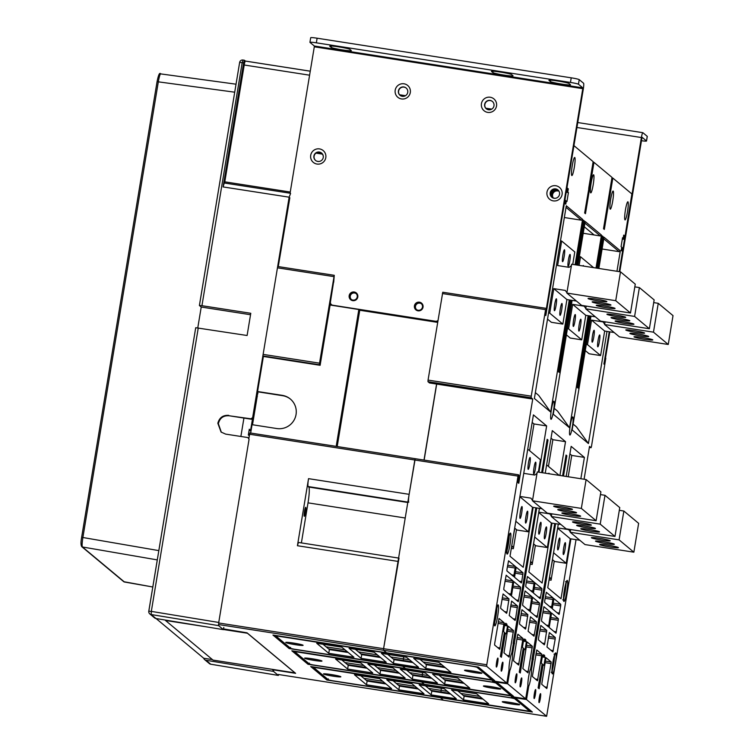 <?xml version="1.0" encoding="UTF-8"?>
<svg xmlns="http://www.w3.org/2000/svg" width="754" height="754" viewBox="0 0 754 754"><rect width="100%" height="100%" fill="white"/><g stroke="black" fill="none" stroke-linecap="round" stroke-linejoin="round"><path stroke-width="1.13" d="M221.337 432.259L218.358 423.71C219.782 418.008 223.42 415.369 229.244 415.784L250.988 418.809L252.656 417.584L289.15 197.18L223.099 186.926L243.636 62.874L242.175 62.648L201.94 305.7L199.395 305.502L201.224 307.038L250.545 314.729M197.784 327.849L201.224 307.038M223.42 629.647L218.594 625.622L218.745 622.455L151.328 611.39L151.186 614.548A2.931 2.903 129.8 0 1 149.81 613.916L154.57 617.894A2.931 2.903 -50.2 0 0 155.946 618.516L223.42 629.647L223.787 627.441M204.626 659.627L209.386 663.595A2.931 2.903 -50.2 0 0 210.762 664.227L278.33 675.424L273.485 671.38L206.002 660.259A2.931 2.903 129.8 0 1 203.712 658.242L156.097 618.544M212.43 659.609L203.712 658.242M218.745 622.455L249.074 439.224L247.877 437.556L225.625 434.106L221.073 432.051L217.84 423.277C219.339 417.669 222.967 415.03 228.726 415.35M249.282 435.793L248.339 435.001L249.301 429.233L250.611 430.327L252.477 419.064M240.875 436.472L243.928 418.065M229.244 415.784L251.516 419.252L253.184 418.027L256.652 397.113L257.896 393.22L257.604 391.345L263.457 356.02M290.592 193.458L289.15 197.18M278.264 266.586L289.838 197.755M251.007 430.996L249.772 430.572M250.517 430.92L249.301 429.233M248.339 435.001L250.036 433.804M278.339 675.424L278.744 674.538M273.721 669.92L273.485 671.38M257.416 396.104L256.897 396.038M248.613 437.895L247.877 437.556M201.94 305.7L250.78 313.287L247.105 335.502L195.72 327.717L148.821 611.164M244.409 60.245L242.977 60.028A2.931 2.931 0 0 0 239.64 62.441L242.175 62.648L242.977 60.028L244.381 60.254M243.636 62.874L244.419 60.245M244.447 60.263L245.408 61.074A4.401 0.547 98.9 0 0 245.389 61.065A4.401 0.547 98.9 0 0 244.221 65.004L224.588 183.043M223.099 186.926L224.268 182.986L290.29 193.241M124.598 582.031L124.438 582.003A1.47 1.451 129.8 0 1 123.769 581.692A1.47 1.451 129.8 0 1 123.76 581.692L81.762 546.669A1.47 1.451 -50.2 0 0 82.431 546.98C81.903 545.962 82.054 542.805 82.883 537.508L81.62 537.404L157.068 81.668L81.639 537.395C80.735 542.069 80.772 545.161 81.762 546.669A1.47 1.451 -50.2 0 1 81.696 546.612M158.821 550.609L82.883 537.508L158.331 81.771C159.245 76.559 160.046 73.949 160.743 73.93M570.674 529.553L570.222 532.258L619.091 539.873L623.86 511.033L619.317 510.317M619.091 539.873L633.86 552.192L584.991 544.577L570.222 532.258M614.256 544.134A9.529 0.707 -170.6 0 0 604.435 541.881A9.529 0.707 -170.6 0 0 595.509 541.118A9.529 0.707 -170.6 0 0 595.575 541.221A9.529 0.707 -170.6 0 0 605.396 543.474A9.529 0.707 -170.6 0 0 614.322 544.228A9.529 0.707 -170.6 0 0 614.256 544.134M610.156 540.712A9.529 0.707 -170.6 0 0 600.335 538.46A9.529 0.707 -170.6 0 0 591.409 537.696A9.529 0.707 -170.6 0 0 591.466 537.8A9.529 0.707 -170.6 0 0 601.287 540.053A9.529 0.707 -170.6 0 0 610.212 540.806A9.529 0.707 -170.6 0 0 610.156 540.712M618.365 547.555A9.529 0.707 -170.6 0 0 608.544 545.302A9.529 0.707 -170.6 0 0 599.619 544.539A9.529 0.707 -170.6 0 0 599.675 544.642A9.529 0.707 -170.6 0 0 609.496 546.895A9.529 0.707 -170.6 0 0 618.421 547.649A9.529 0.707 -170.6 0 0 618.365 547.555M570.278 531.89L568.648 529.61L557.668 527.904M552.418 559.581L554.718 561.494L566.216 563.285L570.278 538.771L579.807 540.25M633.86 552.192L638.638 523.342L623.86 511.033M570.278 538.771L557.621 528.215M566.216 563.285L553.559 552.729M557.79 549.864A6.013 0.754 98.9 0 0 557.847 549.892A6.013 0.754 98.9 0 0 559.477 544.284A6.013 0.754 98.9 0 0 559.751 538.036A6.013 0.754 98.9 0 0 559.694 538.007A6.013 0.754 98.9 0 0 558.064 543.606A6.013 0.754 98.9 0 0 557.79 549.864M563.37 554.52A6.013 0.754 98.9 0 0 563.426 554.539A6.013 0.754 98.9 0 0 565.066 548.94A6.013 0.754 98.9 0 0 565.33 542.691A6.013 0.754 98.9 0 0 565.283 542.663A6.013 0.754 98.9 0 0 563.643 548.262A6.013 0.754 98.9 0 0 563.37 554.52M551.796 513.813L551.344 516.528L600.212 524.143L604.991 495.293L600.438 494.586M600.212 524.143L614.981 536.452L566.122 528.837L551.344 516.528M595.387 528.394A9.529 0.707 -170.6 0 0 585.566 526.141A9.529 0.707 -170.6 0 0 576.64 525.378A9.529 0.707 -170.6 0 0 576.697 525.481A9.529 0.707 -170.6 0 0 586.518 527.734A9.529 0.707 -170.6 0 0 595.443 528.497A9.529 0.707 -170.6 0 0 595.387 528.394M591.277 524.972A9.529 0.707 -170.6 0 0 581.457 522.72A9.529 0.707 -170.6 0 0 572.531 521.957A9.529 0.707 -170.6 0 0 572.597 522.06A9.529 0.707 -170.6 0 0 582.418 524.313A9.529 0.707 -170.6 0 0 591.343 525.076A9.529 0.707 -170.6 0 0 591.277 524.972M599.487 531.815A9.529 0.707 -170.6 0 0 589.666 529.562A9.529 0.707 -170.6 0 0 580.74 528.799A9.529 0.707 -170.6 0 0 580.806 528.903A9.529 0.707 -170.6 0 0 590.618 531.155A9.529 0.707 -170.6 0 0 599.543 531.919A9.529 0.707 -170.6 0 0 599.487 531.815M551.41 516.151L549.77 513.879L538.79 512.164M533.549 543.841L535.849 545.764L547.347 547.555L551.4 523.031L560.929 524.511M559.204 475.359L546.622 464.869M549.166 473.795A6.013 0.754 98.9 0 0 548.997 473.258A6.013 0.754 98.9 0 0 548.94 473.229A6.013 0.754 98.9 0 0 548.554 473.701M614.981 536.452L619.76 507.612L604.991 495.293M551.4 523.031L538.742 512.475M547.347 547.555L534.68 536.999M538.921 534.124A6.013 0.754 98.9 0 0 538.969 534.152A6.013 0.754 98.9 0 0 540.609 528.554A6.013 0.754 98.9 0 0 540.882 522.296A6.013 0.754 98.9 0 0 540.825 522.277A6.013 0.754 98.9 0 0 539.185 527.875A6.013 0.754 98.9 0 0 538.921 534.124M544.501 538.78A6.013 0.754 98.9 0 0 544.558 538.808A6.013 0.754 98.9 0 0 546.188 533.201A6.013 0.754 98.9 0 0 546.462 526.952A6.013 0.754 98.9 0 0 546.405 526.923A6.013 0.754 98.9 0 0 544.765 532.522A6.013 0.754 98.9 0 0 544.501 538.78M537.253 471.938L532.475 500.788L581.343 508.403L586.112 479.553L537.253 471.938M581.343 508.403L596.112 520.722L547.244 513.106L532.475 500.788M576.508 512.654A9.529 0.707 -170.6 0 0 566.688 510.401A9.529 0.707 -170.6 0 0 557.762 509.647A9.529 0.707 -170.6 0 0 557.828 509.742A9.529 0.707 -170.6 0 0 567.639 511.994A9.529 0.707 -170.6 0 0 576.565 512.758A9.529 0.707 -170.6 0 0 576.508 512.654M572.409 509.233A9.529 0.707 -170.6 0 0 562.588 506.98A9.529 0.707 -170.6 0 0 553.662 506.226A9.529 0.707 -170.6 0 0 553.719 506.32A9.529 0.707 -170.6 0 0 563.54 508.573A9.529 0.707 -170.6 0 0 572.465 509.336A9.529 0.707 -170.6 0 0 572.409 509.233M580.608 516.075A9.529 0.707 -170.6 0 0 570.797 513.823A9.529 0.707 -170.6 0 0 561.871 513.069A9.529 0.707 -170.6 0 0 561.928 513.163A9.529 0.707 -170.6 0 0 571.749 515.416A9.529 0.707 -170.6 0 0 580.674 516.179A9.529 0.707 -170.6 0 0 580.608 516.075M532.531 500.411L530.901 498.14L519.921 496.424M514.671 528.111L516.971 530.024L528.469 531.815L532.531 507.291L542.06 508.78M538.356 472.108L540.411 459.695L527.743 449.139M533.747 474.002A6.013 0.754 98.9 0 0 533.794 474.021A6.013 0.754 98.9 0 0 535.434 468.423A6.013 0.754 98.9 0 0 535.698 462.174A6.013 0.754 98.9 0 0 535.651 462.145A6.013 0.754 98.9 0 0 534.011 467.744A6.013 0.754 98.9 0 0 533.747 474.002M528.168 469.346A6.013 0.754 98.9 0 0 528.215 469.374A6.013 0.754 98.9 0 0 529.855 463.767A6.013 0.754 98.9 0 0 530.119 457.518A6.013 0.754 98.9 0 0 530.071 457.489A6.013 0.754 98.9 0 0 528.431 463.088A6.013 0.754 98.9 0 0 528.168 469.346M537.008 473.389L534.718 475.058L523.738 473.342M596.112 520.722L600.891 491.872L586.112 479.553M532.531 507.291L519.864 496.735M528.469 531.815L515.811 521.259M520.043 518.384A6.013 0.754 98.9 0 0 520.1 518.413A6.013 0.754 98.9 0 0 521.73 512.814A6.013 0.754 98.9 0 0 522.004 506.565A6.013 0.754 98.9 0 0 521.947 506.537A6.013 0.754 98.9 0 0 520.317 512.136A6.013 0.754 98.9 0 0 520.043 518.384M525.623 523.04A6.013 0.754 98.9 0 0 525.679 523.069A6.013 0.754 98.9 0 0 527.31 517.47A6.013 0.754 98.9 0 0 527.583 511.212A6.013 0.754 98.9 0 0 527.527 511.184A6.013 0.754 98.9 0 0 525.896 516.792A6.013 0.754 98.9 0 0 525.623 523.04M605.057 321.835L604.604 324.54L653.473 332.165L658.251 303.315L653.699 302.599M653.473 332.165L668.251 344.474L619.383 336.859L604.604 324.54M648.647 336.416A9.529 0.707 -170.6 0 0 638.827 334.163A9.529 0.707 -170.6 0 0 629.901 333.4A9.529 0.707 -170.6 0 0 629.958 333.504A9.529 0.707 -170.6 0 0 639.778 335.756A9.529 0.707 -170.6 0 0 648.704 336.52A9.529 0.707 -170.6 0 0 648.647 336.416M644.538 332.995A9.529 0.707 -170.6 0 0 634.727 330.742A9.529 0.707 -170.6 0 0 625.801 329.979A9.529 0.707 -170.6 0 0 625.858 330.082A9.529 0.707 -170.6 0 0 635.679 332.335A9.529 0.707 -170.6 0 0 644.604 333.098A9.529 0.707 -170.6 0 0 644.538 332.995M652.747 339.837A9.529 0.707 -170.6 0 0 642.926 337.585A9.529 0.707 -170.6 0 0 634.001 336.821A9.529 0.707 -170.6 0 0 634.067 336.925A9.529 0.707 -170.6 0 0 643.878 339.177A9.529 0.707 -170.6 0 0 652.804 339.931A9.529 0.707 -170.6 0 0 652.747 339.837M604.67 324.173L603.03 321.892L591.532 320.101L587.479 344.625L586.292 344.437M585.274 350.582L589.11 353.777L600.608 355.568L604.661 331.053L614.19 332.533M668.251 344.474L673.02 315.624L658.251 303.315M604.661 331.053L591.532 320.101M600.608 355.568L587.479 344.625M592.182 342.146A6.013 0.754 98.9 0 0 592.239 342.175A6.013 0.754 98.9 0 0 593.869 336.567A6.013 0.754 98.9 0 0 594.143 330.318A6.013 0.754 98.9 0 0 594.086 330.29A6.013 0.754 98.9 0 0 592.456 335.898A6.013 0.754 98.9 0 0 592.182 342.146M597.762 346.802A6.013 0.754 98.9 0 0 597.818 346.821A6.013 0.754 98.9 0 0 599.449 341.223A6.013 0.754 98.9 0 0 599.722 334.974A6.013 0.754 98.9 0 0 599.666 334.946A6.013 0.754 98.9 0 0 598.035 340.544A6.013 0.754 98.9 0 0 597.762 346.802M586.188 306.096L585.735 308.81L634.604 316.426L639.373 287.576L634.821 286.869M634.604 316.426L649.373 328.744L600.504 321.119L585.735 308.81M629.769 320.676A9.529 0.707 -170.6 0 0 619.948 318.424A9.529 0.707 -170.6 0 0 611.023 317.67A9.529 0.707 -170.6 0 0 611.089 317.764A9.529 0.707 -170.6 0 0 620.9 320.016A9.529 0.707 -170.6 0 0 629.826 320.78A9.529 0.707 -170.6 0 0 629.769 320.676M625.669 317.255A9.529 0.707 -170.6 0 0 615.848 315.002A9.529 0.707 -170.6 0 0 606.923 314.248A9.529 0.707 -170.6 0 0 606.979 314.343A9.529 0.707 -170.6 0 0 616.8 316.595A9.529 0.707 -170.6 0 0 625.726 317.359A9.529 0.707 -170.6 0 0 625.669 317.255M633.869 324.097A9.529 0.707 -170.6 0 0 624.058 321.845A9.529 0.707 -170.6 0 0 615.132 321.081A9.529 0.707 -170.6 0 0 615.189 321.185A9.529 0.707 -170.6 0 0 625.009 323.438A9.529 0.707 -170.6 0 0 633.935 324.201A9.529 0.707 -170.6 0 0 633.869 324.097M585.792 308.433L584.161 306.162L572.663 304.362L568.601 328.885L567.423 328.706M566.405 334.851L570.231 338.046L581.73 339.837L585.792 315.313L595.321 316.803M593.587 267.642L580.542 256.765L579.355 256.577M579.11 265.389L580.542 256.765M583.558 266.077A6.013 0.754 98.9 0 0 583.389 265.54A6.013 0.754 98.9 0 0 583.332 265.512A6.013 0.754 98.9 0 0 582.946 265.983M649.373 328.744L654.152 299.894L639.373 287.576M585.792 315.313L572.663 304.362M581.73 339.837L568.601 328.885M573.304 326.407A6.013 0.754 98.9 0 0 573.36 326.435A6.013 0.754 98.9 0 0 574.991 320.836A6.013 0.754 98.9 0 0 575.264 314.578A6.013 0.754 98.9 0 0 575.208 314.559A6.013 0.754 98.9 0 0 573.577 320.158A6.013 0.754 98.9 0 0 573.304 326.407M578.884 331.063A6.013 0.754 98.9 0 0 578.94 331.091A6.013 0.754 98.9 0 0 580.58 325.483A6.013 0.754 98.9 0 0 580.844 319.234A6.013 0.754 98.9 0 0 580.787 319.206A6.013 0.754 98.9 0 0 579.157 324.814A6.013 0.754 98.9 0 0 578.884 331.063M571.636 264.22L566.857 293.07L615.726 300.686L620.504 271.836L571.636 264.22M615.726 300.686L630.495 313.004L581.636 305.389L566.857 293.07M610.9 304.936A9.529 0.707 -170.6 0 0 601.079 302.684A9.529 0.707 -170.6 0 0 592.154 301.93A9.529 0.707 -170.6 0 0 592.21 302.024A9.529 0.707 -170.6 0 0 602.031 304.277A9.529 0.707 -170.6 0 0 610.957 305.04A9.529 0.707 -170.6 0 0 610.9 304.936M606.791 301.515A9.529 0.707 -170.6 0 0 596.97 299.272A9.529 0.707 -170.6 0 0 588.045 298.509A9.529 0.707 -170.6 0 0 588.111 298.603A9.529 0.707 -170.6 0 0 597.931 300.855A9.529 0.707 -170.6 0 0 606.857 301.619A9.529 0.707 -170.6 0 0 606.791 301.515M615 308.358A9.529 0.707 -170.6 0 0 605.179 306.105A9.529 0.707 -170.6 0 0 596.254 305.351A9.529 0.707 -170.6 0 0 596.31 305.445A9.529 0.707 -170.6 0 0 606.131 307.698A9.529 0.707 -170.6 0 0 615.057 308.461A9.529 0.707 -170.6 0 0 615 308.358M566.923 292.703L565.283 290.422L553.785 288.631L549.723 313.155L548.544 312.967M547.527 319.112L551.362 322.307L562.852 324.097L566.914 299.574L576.442 301.063M572.738 264.39L574.793 251.977L561.664 241.026L560.486 240.846M571.391 265.672L569.1 267.34L557.611 265.549L561.664 241.026M568.13 266.285A6.013 0.754 98.9 0 0 568.186 266.303A6.013 0.754 98.9 0 0 569.817 260.705A6.013 0.754 98.9 0 0 570.09 254.456A6.013 0.754 98.9 0 0 570.033 254.428A6.013 0.754 98.9 0 0 568.403 260.026A6.013 0.754 98.9 0 0 568.13 266.285M562.55 261.629A6.013 0.754 98.9 0 0 562.607 261.657A6.013 0.754 98.9 0 0 564.237 256.049A6.013 0.754 98.9 0 0 564.51 249.8A6.013 0.754 98.9 0 0 564.454 249.772A6.013 0.754 98.9 0 0 562.823 255.38A6.013 0.754 98.9 0 0 562.55 261.629M630.495 313.004L635.273 284.154L620.504 271.836M566.914 299.574L553.785 288.631M562.852 324.097L549.723 313.155M554.435 310.676A6.013 0.754 98.9 0 0 554.482 310.695A6.013 0.754 98.9 0 0 556.122 305.097A6.013 0.754 98.9 0 0 556.386 298.848A6.013 0.754 98.9 0 0 556.339 298.82A6.013 0.754 98.9 0 0 554.699 304.418A6.013 0.754 98.9 0 0 554.435 310.676M560.015 315.323A6.013 0.754 98.9 0 0 560.062 315.351A6.013 0.754 98.9 0 0 561.702 309.753A6.013 0.754 98.9 0 0 561.975 303.494A6.013 0.754 98.9 0 0 561.918 303.476A6.013 0.754 98.9 0 0 560.279 309.074A6.013 0.754 98.9 0 0 560.015 315.323M273.598 670.664L272.628 669.844L273.909 669.948L295.615 673.331L247.029 632.823L223.542 628.921M576.037 539.666L546.631 716.3L278.151 674.453L443.418 700.212L440.44 697.723L326.897 680.023L328.358 678.892M449.723 693.284L440.958 691.918L441.033 690.344L441.062 692.568L441.147 692.068L431.052 690.494M441.373 688.298L441.033 690.344L441.373 688.298M478.328 667.083L386.548 652.785L383.513 650.259L383.588 648.685L383.513 650.259L386.491 652.738L273.193 635.085M272.948 635.047L289.15 648.553L402.693 666.253L405.369 668.478L292.062 650.815M309.489 663.152L308.028 664.293L421.571 681.984L424.238 684.217L310.695 666.517L326.897 680.023M310.921 666.555L424.238 684.217M412.174 674.764L422.268 676.338L422.183 676.828L422.504 672.559L422.268 676.338L431.034 677.705M347.5 664.679L366.359 667.62M379.837 669.722L398.696 672.662M393.305 659.024L403.39 660.598L403.315 661.088L403.626 656.819L403.39 660.598L412.155 661.965M315.983 153.119L321.327 153.948A4.543 4.496 129.8 0 1 322.495 154.297M322.231 153.967A4.543 4.496 -50.2 0 0 320.686 153.42L316.529 152.77M317.5 152.365L319.866 152.732A4.543 4.496 129.8 0 1 321.854 153.571M323.259 157.445A4.543 4.496 -50.2 0 0 319.517 152.449L318.113 152.223M316.925 161.215L318.037 161.394A4.543 4.496 -50.2 0 0 320.101 161.233M437.678 321.939L330.101 305.012L320.12 365.304L263.382 356.453M330.629 303.513L330.375 305.05M250.667 433.041L252.053 424.681L276.775 428.536A16.861 16.682 -50.2 0 0 290.318 398.998A16.861 16.682 -50.2 0 0 282.269 395.36L257.576 391.514L257.745 393.107M257.255 396.086L252.515 424.756M408.762 502.23A7.333 0.914 -81.1 0 1 409.139 494.332L415.209 458.696L249.932 432.928L248.877 438.225M333.702 282.232L334.267 275.323L277.67 266.492L334.248 275.314L319.536 363.174L319.47 364.757L320.12 365.304M336.19 446.377L358.847 309.489M337.189 446.528L359.752 310.243L359.093 309.696L435.991 321.675A2.931 2.903 -50.2 0 0 437.772 321.392M359.752 310.243L437.612 322.373M424.002 460.063L436.585 384.05M249.932 432.928L415.228 458.696L414.823 460.006L249.536 434.238M273.071 635.066L386.491 652.738M218.66 622.974L383.588 648.685L399.007 558.13M398.593 558.064L298.405 542.446L297.425 545.726L308.537 478.649A7.333 0.914 98.9 0 0 308.16 486.547L308.763 487.056A14.665 1.838 -81.1 0 1 308.018 502.852L301.383 542.918M305.511 512.249A4.543 0.566 98.9 0 0 305.7 507.329A4.543 0.566 98.9 0 0 304.493 511.401A4.543 0.566 98.9 0 0 304.305 516.311A4.543 0.566 98.9 0 0 305.511 512.249M289.15 648.553L290.61 647.413M328.621 648.94L347.481 651.88M360.968 653.982L379.818 656.923M257.962 391.844L282.675 395.699A16.861 16.682 129.8 0 1 290.526 399.168M417.565 688.393L398.715 685.461M385.228 683.36L366.378 680.419M546.631 716.3L526.509 699.533L528.724 686.159A9.161 1.15 98.9 0 0 530.703 678.411A9.161 1.15 98.9 0 0 531.457 669.627L531.74 667.94L530.825 667.799M555.623 523.691L531.74 667.94M563.511 476.028L566.867 455.755L566.047 455.067L562.597 475.887M554.708 523.549L532.117 658.421M508.941 670.278L509.845 670.419L507.631 683.793L525.689 698.845L527.904 685.471A9.161 1.15 98.9 0 1 528.658 676.696A9.161 1.15 98.9 0 1 530.637 668.949L532.371 658.459M509.845 670.419A9.161 1.15 98.9 0 0 511.834 662.672A9.161 1.15 98.9 0 0 512.588 653.897L512.861 652.201L511.957 652.059M536.744 507.951L512.861 652.201M542.569 472.767L547.988 440.016L547.168 439.328L541.655 472.626M535.83 507.81L513.248 642.681M486.782 664.764L518.017 476.094L414.823 460.006L383.588 648.685L486.782 664.764L486.707 666.347L506.811 683.105L509.025 669.731A9.161 1.15 98.9 0 1 509.779 660.956A9.161 1.15 98.9 0 1 511.768 653.209L513.502 642.719M518.017 476.094L518.413 474.775L518.912 475.199L517.885 482.541L518.79 483.295L532.729 399.054L531.174 397.754L531.25 396.18L545.576 309.63L545.236 315.087L545.811 315.568L564.963 199.876L565.472 200.3L564.944 203.476L565.764 204.164L566.292 200.988L566.942 201.535L568.422 192.59L567.771 192.044L568.29 188.868L567.47 188.189L566.951 191.365L566.442 190.941L573.7 147.087L574.105 145.776L593.144 161.658L588.78 188M577.762 122.544L642.842 132.685A5.429 0.679 -81.1 0 0 641.4 137.539L619.204 271.638L623.058 248.32L622.55 247.896L622.022 251.073L621.202 250.385L621.73 247.218L621.07 246.671L622.55 237.727L623.209 238.273L623.737 235.097L624.557 235.785L624.029 238.952L624.538 239.376L631.871 193.948L612.832 178.076L604.331 229.423L603.511 228.745L612.012 177.388L593.964 162.336L585.462 213.693L584.642 213.005L588.94 188.029M604.039 363.211A2.931 2.903 -50.2 0 0 604.906 361.562L604.388 361.128L609.241 331.76L603.907 364.012L604.482 364.493L605.764 358.197M584.086 479.233L589.515 446.406L591.079 447.706L589.345 447.442L591.079 447.706L591.485 446.396L605.801 358.197M606.998 331.411L588.431 443.531L572.135 429.94L590.985 316.124M598.874 268.462L604.039 237.227L620.335 250.818L616.951 271.28M570.91 538.865L560.995 598.761L547.762 587.734L558.299 524.105M580.863 478.733L584.397 457.395L571.749 455.425L569.92 453.899M566.188 476.443L571.164 446.368L584.397 457.395M625.434 209.989A9.161 1.15 98.9 0 0 625.047 219.895A9.161 1.15 98.9 0 0 627.488 211.695A9.161 1.15 98.9 0 0 627.875 201.789A9.161 1.15 98.9 0 0 625.434 209.989M539.308 697.723A4.543 0.566 98.9 0 0 539.11 702.634A4.543 0.566 98.9 0 0 540.316 698.572A4.543 0.566 98.9 0 0 540.514 693.652A4.543 0.566 98.9 0 0 539.308 697.723M545.717 659.081L541.73 684.312L546.829 688.562L551.212 662.012L546.113 657.761L545.717 659.081M546.97 646.989L552.899 651.927L555.198 639.072L555.274 637.488L549.346 632.559L546.97 646.989M549.176 627.488L556 633.171L558.299 620.316L558.375 618.742L551.56 613.059L549.176 627.488M552.277 608.732L559.1 614.416L560.684 605.896L560.759 604.312L553.936 598.629L552.277 608.732M541.617 619.543L543.917 606.687L550.74 612.38L548.761 625.5L548.365 626.81L541.542 621.126L541.617 619.543M544.727 600.787L546.311 592.267L553.134 597.95L551.476 608.054L544.652 602.371L544.727 600.787M537.461 680.758L532.371 676.517L536.754 649.967L541.853 654.218L537.47 680.758M538.516 638.299L540.816 625.443L546.735 630.372L544.746 643.492L544.36 644.811L538.441 639.873L538.516 638.299M588.12 315.681L569.562 427.791L553.266 414.21L572.107 300.384M577.932 265.201L585.17 221.488L601.466 235.078L596.009 268.019M559.92 475.472L565.519 441.665L552.286 430.628L545.246 473.182M539.421 508.366L528.884 571.994L542.117 583.021L552.032 523.125M519.261 672.144L520.279 672.992L524.266 648.902L525.095 649.599L526.415 641.663L524.746 638.968L524.558 640.118L523.719 639.42L522.409 647.356L523.248 648.054L519.261 672.144M530.298 611.748L537.121 617.432L539.421 604.585L539.496 603.002L532.673 597.319L530.298 611.748M533.408 592.993L540.232 598.685L541.815 590.156L541.89 588.582L535.067 582.889L533.408 592.993M526.848 643.341L522.852 668.581L527.951 672.822L532.333 646.282L527.244 642.031L526.848 643.341M528.102 631.258L534.02 636.188L536.32 623.332L536.396 621.758L530.477 616.819L528.102 631.258M522.748 603.803L525.048 590.957L531.872 596.64L529.883 609.76L529.496 611.07L522.673 605.387L522.748 603.803M525.849 585.057L527.432 576.527L534.256 582.211L532.597 592.314L525.774 586.631L525.849 585.057M518.592 665.019L513.502 660.777L517.489 635.537L517.885 634.227L522.984 638.478L518.601 665.028M519.638 622.559L521.938 609.703L527.866 614.642L525.877 627.762L525.491 629.072L519.563 624.142L519.638 622.559M569.251 299.941L550.684 412.061L534.388 398.47L566.292 205.757L582.588 219.339L575.076 264.758M538.978 472.211L546.641 425.925L533.417 414.898L510.015 556.254L523.238 567.291L533.163 507.395M500.383 656.404L501.401 657.252L505.387 633.162L506.226 633.86L507.536 625.933L505.877 623.228L505.68 624.387L504.85 623.69L503.531 631.616L504.369 632.314L500.383 656.404M511.429 596.009L518.252 601.701L520.552 588.846L520.628 587.262L513.804 581.579L511.429 596.009M514.53 577.262L521.353 582.946L521.749 581.636L523.012 572.842L516.207 567.159L514.53 577.262M507.97 627.601L503.983 652.841L509.082 657.092L513.465 630.542L508.366 626.291L507.97 627.601M509.223 615.518L515.142 620.448L515.538 619.138L517.517 606.018L511.617 601.089L509.223 615.518M503.87 588.073L506.17 575.217L512.993 580.9L511.005 594.02L510.618 595.33L503.795 589.647L503.87 588.073M506.971 569.317L508.554 560.797L515.378 566.48L513.719 576.584L506.895 570.901L506.971 569.317M499.714 649.279L494.624 645.038L494.699 643.464L499.007 618.487L504.106 622.738L499.723 649.288M500.769 606.819L503.069 593.973L508.988 598.902L506.999 612.022L506.613 613.332L500.694 608.403L500.769 606.819M570.222 300.092L558.375 371.675L559.195 372.363L571.136 300.233M576.961 265.05L584.265 220.903L583.445 220.215L576.047 264.908M589.1 315.832L577.244 387.415L578.064 388.103L590.005 315.973M597.894 268.311L603.143 236.643L602.323 235.955L596.989 268.17M496.632 662.144A4.543 0.566 98.9 0 0 496.443 667.054A4.543 0.566 98.9 0 0 497.649 662.992A4.543 0.566 98.9 0 0 497.838 658.072A4.543 0.566 98.9 0 0 496.632 662.144M501.551 666.244A4.543 0.566 98.9 0 0 501.363 671.164A4.543 0.566 98.9 0 0 502.569 667.101A4.543 0.566 98.9 0 0 502.767 662.182A4.543 0.566 98.9 0 0 501.551 666.244M572.258 165.654A9.161 1.15 98.9 0 0 571.871 175.559A9.161 1.15 98.9 0 0 574.312 167.36A9.161 1.15 98.9 0 0 574.699 157.454A9.161 1.15 98.9 0 0 572.258 165.654M591.155 182.977A9.161 1.15 98.9 0 0 590.768 192.883A9.161 1.15 98.9 0 0 593.2 184.692A9.161 1.15 98.9 0 0 593.587 174.777A9.161 1.15 98.9 0 0 591.155 182.977M610.683 199.263A9.161 1.15 98.9 0 0 610.297 209.169A9.161 1.15 98.9 0 0 612.729 200.969A9.161 1.15 98.9 0 0 613.115 191.064A9.161 1.15 98.9 0 0 610.683 199.263M570.297 425.124A9.161 1.15 98.9 0 0 569.92 435.039A9.161 1.15 98.9 0 0 572.352 426.839A9.161 1.15 98.9 0 0 572.738 416.924A9.161 1.15 98.9 0 0 570.297 425.124M551.428 409.394A9.161 1.15 98.9 0 0 551.042 419.299A9.161 1.15 98.9 0 0 553.483 411.1A9.161 1.15 98.9 0 0 553.86 401.194A9.161 1.15 98.9 0 0 551.428 409.394M543.436 655.857L543.625 654.708L544.642 655.556L544.454 656.706L545.283 657.403L543.973 665.339L543.134 664.642L539.148 688.732L538.13 687.884L542.117 663.793L541.278 663.096L542.597 655.16L543.436 655.857L542.503 655.716M534.379 693.614A4.543 0.566 98.9 0 0 534.19 698.534A4.543 0.566 98.9 0 0 535.397 694.462A4.543 0.566 98.9 0 0 535.585 689.552A4.543 0.566 98.9 0 0 534.379 693.614M520.43 681.984A4.543 0.566 98.9 0 0 520.241 686.903A4.543 0.566 98.9 0 0 521.448 682.832A4.543 0.566 98.9 0 0 521.636 677.921A4.543 0.566 98.9 0 0 520.43 681.984M515.51 677.884A4.543 0.566 98.9 0 0 515.312 682.794A4.543 0.566 98.9 0 0 516.528 678.732A4.543 0.566 98.9 0 0 516.716 673.812A4.543 0.566 98.9 0 0 515.51 677.884M442.786 292.241L545.953 308.32L442.768 292.232L428.055 380.091L427.98 381.675L429.507 382.947L436.689 384.059L424.144 460.081M624.538 239.376L622.333 239.037M612.832 178.076L611.928 177.935M593.964 162.336L593.049 162.195M608.487 204.325L607.583 204.183M609.421 197.718L608.874 197.633M608.337 204.202L607.592 204.089M532.729 399.054L436.726 384.088M546.612 716.291L443.418 700.212L440.355 697.563M516.075 698.562L424.285 684.255L421.486 681.823M497.206 682.822L405.416 668.525L402.608 666.084M506.811 683.105L492.437 680.871L493.257 681.55L493.352 681.013M507.631 683.793L493.257 681.55M525.689 698.845L511.316 696.602L512.136 697.29L512.23 696.743M526.509 699.533L512.136 697.29M430.873 690.344L449.902 693.435M543.134 664.642L542.003 664.462M544.642 655.556L543.511 655.377M544.454 656.706L542.39 656.385M545.283 657.403L542.305 656.941M588.431 443.531L576.452 426.868L573.106 424.078M602.088 249.008L619.166 251.666L620.335 250.818M619.166 251.666L603.775 238.839M564.341 217.529L581.419 220.196L582.588 219.339M550.684 412.061L538.705 395.388L535.359 392.608M566.028 207.359L581.419 220.196M514.841 528.252L513.38 535.953M546.641 425.925L534.002 423.955L532.173 422.428M534.002 423.955L529.572 450.656M516.499 529.628L513.342 548.724L513.417 547.15L511.749 545.764M505.387 633.162L504.256 632.992M478.422 667.101L494.633 680.551L402.655 666.216M478.13 667.064L494.633 680.551M425.642 664.067L444.492 667.007M583.219 233.269L600.288 235.936L601.466 235.078M569.562 427.791L557.574 411.128L554.237 408.338M584.293 226.784L594.114 234.965M584.897 223.099L600.288 235.936M533.719 543.983L532.249 551.692M565.519 441.665L552.87 439.686L551.042 438.168M552.87 439.686L548.45 466.396M535.378 545.368L532.211 564.463L532.286 562.88L530.628 561.494M524.266 648.902L523.135 648.723M497.009 682.794L513.512 696.291L421.524 681.955M444.511 679.806L463.371 682.738M524.558 640.118L523.634 639.976M525.764 639.816L524.643 639.637M525.576 640.966L523.521 640.646M526.415 641.663L523.427 641.202M512.588 653.897L511.523 653.727M512.795 652.144L511.957 652.021M512.833 651.362L512.202 651.258M513.135 643.379L514.548 643.596M514.322 643.407L513.154 643.219M547.988 440.016L547.084 439.874M513.87 645.66L513.163 645.547M513.672 646.31L513.088 646.216M505.68 624.387L504.756 624.237M506.895 624.076L505.764 623.897M506.697 625.236L504.643 624.915M507.536 625.933L504.549 625.462M516.17 698.581L532.381 712.03L440.402 697.686M515.877 698.534L532.381 712.03M463.39 695.537L482.249 698.477M531.457 669.627L530.401 669.467M527.809 686.017L528.724 686.159M531.674 667.884L530.835 667.752M531.711 667.092L531.08 666.998M532.004 659.109L533.427 659.335M533.191 659.137L532.032 658.958M566.867 455.755L565.952 455.614M532.748 661.39L532.032 661.286M532.55 662.05L531.966 661.955M552.597 559.722L551.127 567.423M571.749 455.425L568.214 476.764M554.247 561.108L551.089 580.203L551.165 578.62L549.496 577.234M557.206 189.499L555.802 189.282A4.543 4.496 -50.2 0 0 552.154 197.237A4.543 4.496 -50.2 0 0 554.322 198.227L555.001 198.33M566.951 191.365L566.386 191.271M557.951 189.961L556.311 189.706A4.543 4.496 129.8 0 0 552.418 197.444M558.591 190.611L557.131 190.385A4.543 4.496 -50.2 0 0 552.87 197.727M566.292 200.988L565.377 200.847M568.29 188.868L567.385 188.726M567.771 192.044L566.292 191.818M553.266 197.925A4.543 4.496 129.8 0 1 557.79 190.932L558.931 191.111M568.422 192.59L566.226 192.251M589.619 188.594L588.704 188.453M590.542 181.978L589.996 181.893M589.468 188.472L588.723 188.349M622.55 247.896L621.635 247.755M623.643 235.644L624.557 235.785M624.029 238.952L622.389 238.698M623.209 238.273L622.484 238.16M584.265 220.903L583.351 220.762M603.143 236.643L602.229 236.502M348.225 652.502L329.375 649.571L323.004 644.255M412.909 662.587L394.05 659.646L387.679 654.34M445.246 667.629L426.387 664.689L420.016 659.373M380.572 657.545L361.713 654.604L355.341 649.298M491.966 679.797L293.956 649.147L290.752 648.431L275.634 635.811L473.672 666.479L476.867 667.205L491.966 679.797L492.145 678.741M361.091 658.355L349.045 648.317L374.201 652.238L386.246 662.276L361.091 658.355L361.713 654.604M353.909 657.234L328.753 653.313L316.708 643.275L341.854 647.196L353.909 657.234M393.428 663.397L381.383 653.35L406.538 657.271L418.583 667.318L393.428 663.397L394.05 659.646M425.765 668.44L413.72 658.393L438.875 662.314L450.92 672.361L425.765 668.44L426.387 664.689M464.587 670.41A8.794 0.65 -170.6 0 0 473.653 672.483A8.794 0.65 -170.6 0 0 481.891 673.19A8.794 0.65 -170.6 0 0 481.834 673.096A8.794 0.65 -170.6 0 0 472.767 671.013A8.794 0.65 -170.6 0 0 464.53 670.315A8.794 0.65 -170.6 0 0 464.587 670.41M285.794 642.54A8.794 0.65 -170.6 0 0 294.852 644.613A8.794 0.65 -170.6 0 0 303.099 645.32A8.794 0.65 -170.6 0 0 303.042 645.226A8.794 0.65 -170.6 0 0 293.975 643.143A8.794 0.65 -170.6 0 0 285.738 642.446A8.794 0.65 -170.6 0 0 285.794 642.54M329.375 649.571L328.753 653.313M477.197 671.823A8.794 0.65 9.4 0 1 469.412 670.532M298.405 643.944A8.794 0.65 9.4 0 1 290.62 642.662M367.104 668.242L348.244 665.301L341.873 659.995M431.778 678.327L412.928 675.386L406.557 670.07M464.115 683.369L445.265 680.428L438.894 675.113M399.441 673.284L380.582 670.344L374.21 665.028M510.844 695.527L312.835 664.887L309.63 664.161L294.531 651.579L492.541 682.219L495.746 682.945L510.844 695.527L511.014 694.481L510.863 695.565M379.969 674.095L367.914 664.048L393.07 667.969L405.115 678.016L379.969 674.095L380.582 670.344M372.778 672.973L347.632 669.052L335.577 659.005L360.732 662.926L372.778 672.973M412.306 679.137L400.261 669.09L425.407 673.011L437.452 683.058L412.306 679.137L412.928 675.386M444.643 684.18L432.598 674.133L457.744 678.053L469.789 688.1L444.643 684.18L445.265 680.428M483.465 686.14A8.794 0.65 -170.6 0 0 492.522 688.223A8.794 0.65 -170.6 0 0 500.76 688.93A8.794 0.65 -170.6 0 0 500.703 688.836A8.794 0.65 -170.6 0 0 491.646 686.753A8.794 0.65 -170.6 0 0 483.408 686.055A8.794 0.65 -170.6 0 0 483.465 686.14M304.663 658.27A8.794 0.65 -170.6 0 0 313.73 660.353A8.794 0.65 -170.6 0 0 321.967 661.051A8.794 0.65 -170.6 0 0 321.911 660.966A8.794 0.65 -170.6 0 0 312.853 658.883A8.794 0.65 -170.6 0 0 304.607 658.185A8.794 0.65 -170.6 0 0 304.663 658.27M348.244 665.301L347.632 669.052M496.075 687.554A8.794 0.65 9.4 0 1 488.29 686.263M317.283 659.684A8.794 0.65 9.4 0 1 309.489 658.393M385.982 683.982L367.123 681.041L360.751 675.725M450.656 694.057L431.797 691.126L425.426 685.81M482.994 699.099L464.134 696.159L457.763 690.852M418.319 689.024L399.46 686.083L393.088 680.768M529.723 711.267L331.703 680.626L328.499 679.901L313.381 667.281L511.419 697.959L514.624 698.675L529.723 711.267L529.892 710.221M398.838 689.835L386.793 679.788L411.948 683.708L423.993 693.755L398.838 689.835L399.46 686.083M391.656 688.713L366.501 684.792L354.455 674.745L379.611 678.666L391.656 688.713M431.175 694.877L419.13 684.83L444.285 688.751L456.33 698.798L431.175 694.877L431.797 691.126M463.512 699.91L451.467 689.872L476.622 693.793L488.667 703.831L463.512 699.91L464.134 696.159M502.334 701.88A8.794 0.65 -170.6 0 0 511.401 703.963A8.794 0.65 -170.6 0 0 519.638 704.66A8.794 0.65 -170.6 0 0 519.581 704.566A8.794 0.65 -170.6 0 0 510.515 702.492A8.794 0.65 -170.6 0 0 502.277 701.786A8.794 0.65 -170.6 0 0 502.334 701.88M323.541 674.01A8.794 0.65 -170.6 0 0 332.608 676.093A8.794 0.65 -170.6 0 0 340.846 676.79A8.794 0.65 -170.6 0 0 340.789 676.696A8.794 0.65 -170.6 0 0 331.722 674.623A8.794 0.65 -170.6 0 0 323.485 673.916A8.794 0.65 -170.6 0 0 323.541 674.01M367.123 681.041L366.501 684.792M514.944 703.293A8.794 0.65 9.4 0 1 507.159 702.002M336.152 675.424A8.794 0.65 9.4 0 1 328.367 674.133M314.333 46.022L309.979 42.394A7.333 0.547 9.4 0 1 309.932 42.318A7.333 0.547 9.4 0 1 316.35 42.827L570.458 82.44A7.333 0.547 9.4 0 1 578.459 84.241L582.814 87.869L582.776 88.661L314.295 46.805L314.333 46.022L582.814 87.869M290.064 193.203L314.295 46.805M570.458 82.44L571.221 77.822A7.333 0.547 -170.6 0 1 579.223 79.632L583.577 83.251A5.429 0.679 -81.1 0 1 583.294 89.095L546.282 312.684A2.931 2.903 -50.2 0 1 545.331 314.409M437.923 320.478A2.931 2.903 129.8 0 1 435.463 321.242L332.844 305.247A2.931 2.903 129.8 0 1 331.44 304.616L331.967 305.05A2.931 2.903 -50.2 0 0 332.448 305.37M416.566 309.64A3.808 3.77 129.8 0 1 421.429 303.805M351.317 299.461A3.808 3.77 129.8 0 1 356.18 293.636M315.634 160.498A4.769 4.713 129.8 0 1 314.107 156.191A4.769 4.713 129.8 0 1 321.732 153.175M551.919 197.331A4.769 4.713 129.8 0 1 550.392 193.024A4.769 4.713 129.8 0 1 558.017 190.008M400.129 95.39A4.769 4.713 129.8 0 1 398.602 91.083A4.769 4.713 129.8 0 1 406.227 88.077M486.358 108.83A4.769 4.713 129.8 0 1 484.841 104.523A4.769 4.713 129.8 0 1 492.466 101.517M545.547 312.948A2.931 2.903 129.8 0 0 545.755 312.241L582.776 88.661M331.44 304.616A2.931 2.903 129.8 0 1 330.45 301.911L333.57 282.128M415.002 305.917A3.808 3.77 -50.2 0 0 420.044 310.045A3.808 3.77 -50.2 0 0 421.175 303.57A3.808 3.77 -50.2 0 0 415.002 305.917M349.752 295.747A3.808 3.77 -50.2 0 0 354.795 299.875A3.808 3.77 -50.2 0 0 355.926 293.4A3.808 3.77 -50.2 0 0 349.752 295.747M310.705 155.305A7.7 7.615 -50.2 0 0 317 164.052A7.7 7.615 -50.2 0 0 325.803 157.652A7.7 7.615 -50.2 0 0 319.507 148.906A7.7 7.615 -50.2 0 0 310.705 155.305M562.088 194.485A7.7 7.615 -50.2 0 0 555.792 185.738A7.7 7.615 -50.2 0 0 546.989 192.138A7.7 7.615 -50.2 0 0 553.285 200.884A7.7 7.615 -50.2 0 0 562.088 194.485M496.528 105.994A7.7 7.615 -50.2 0 0 490.241 97.247A7.7 7.615 -50.2 0 0 481.438 103.637A7.7 7.615 -50.2 0 0 487.734 112.393A7.7 7.615 -50.2 0 0 496.528 105.994M410.299 92.553A7.7 7.615 -50.2 0 0 404.003 83.798A7.7 7.615 -50.2 0 0 395.2 90.197A7.7 7.615 -50.2 0 0 401.496 98.944A7.7 7.615 -50.2 0 0 410.299 92.553M349.941 49.396A10.264 0.763 -170.6 0 0 338.725 46.871A10.264 0.763 -170.6 0 0 329.752 46.154A10.264 0.763 -170.6 0 0 329.818 46.267L331.129 47.361A10.264 0.763 -170.6 0 0 342.335 49.887A10.264 0.763 -170.6 0 0 351.317 50.603A10.264 0.763 -170.6 0 0 351.251 50.499L349.941 49.396M569.119 83.562A10.264 0.763 -170.6 0 0 557.913 81.036A10.264 0.763 -170.6 0 0 548.931 80.32A10.264 0.763 -170.6 0 0 548.997 80.433L550.307 81.526A10.264 0.763 -170.6 0 0 561.523 84.052A10.264 0.763 -170.6 0 0 570.495 84.768A10.264 0.763 -170.6 0 0 570.429 84.665L569.119 83.562M511.627 74.608A10.264 0.763 -170.6 0 0 500.42 72.082A10.264 0.763 -170.6 0 0 491.438 71.357A10.264 0.763 -170.6 0 0 491.504 71.47L492.824 72.563A10.264 0.763 -170.6 0 0 504.03 75.089A10.264 0.763 -170.6 0 0 513.003 75.805A10.264 0.763 -170.6 0 0 512.937 75.702L511.627 74.608M571.221 77.822L317.114 38.209A7.333 0.547 -170.6 0 0 310.705 37.7L309.932 42.318M313.909 156.021A4.769 4.713 -50.2 0 0 320.214 161.186A4.769 4.713 -50.2 0 0 321.638 153.09A4.769 4.713 -50.2 0 0 313.909 156.021M559.534 194.315A4.769 4.713 -50.2 0 0 553.229 189.15A4.769 4.713 -50.2 0 0 551.815 197.246A4.769 4.713 -50.2 0 0 559.534 194.315M493.983 105.824A4.769 4.713 -50.2 0 0 487.678 100.659A4.769 4.713 -50.2 0 0 486.264 108.755A4.769 4.713 -50.2 0 0 493.983 105.824M407.744 92.374A4.769 4.713 -50.2 0 0 401.439 87.219A4.769 4.713 -50.2 0 0 400.025 95.306A4.769 4.713 -50.2 0 0 407.744 92.374M418.018 310.827A4.401 4.354 129.8 0 1 414.766 304.71A4.401 4.354 129.8 0 1 421.552 303.127A4.401 4.354 129.8 0 1 418.018 310.827M352.768 300.658A4.401 4.354 129.8 0 1 349.517 294.531A4.401 4.354 129.8 0 1 356.303 292.948A4.401 4.354 129.8 0 1 352.768 300.658M642.842 132.685A5.429 0.679 -81.1 0 1 642.889 132.713L647.243 136.333A7.333 0.547 -170.6 0 1 647.281 136.417L646.517 141.026A7.333 0.547 9.4 0 1 641.475 140.715M619.779 271.723L641.927 137.982L642.116 137.322L646.47 140.951A7.333 0.547 9.4 0 1 646.517 141.026M604.906 361.562L609.826 331.854M295.059 672.87A4.694 0.584 -81.1 0 1 294.984 672.888A4.694 0.584 -81.1 0 1 294.946 672.87L247.416 633.237A4.694 0.584 -81.1 0 1 247.331 633.068M165.362 620.071A4.694 0.584 98.9 0 0 165.494 620.467L213.024 660.099A4.694 0.584 98.9 0 0 213.062 660.118A4.694 0.584 98.9 0 0 213.109 660.108M199.424 305.483L239.64 62.441L199.395 305.502M209.386 663.595A2.931 2.931 0 0 0 210.79 664.236L210.818 664.236M218.594 625.622L151.186 614.548L155.946 618.516M195.72 327.717L148.792 611.192A2.931 2.931 0 0 0 149.81 613.916A2.931 2.903 129.8 0 1 148.811 611.221L151.328 611.39L198.264 327.915M206.002 660.259L210.762 664.227L278.311 675.405M252.656 417.584L253.184 418.027M250.639 430.939A1.47 1.451 129.8 0 1 250.611 430.327L251.091 430.477M245.427 61.083L310.262 71.196M309.592 75.193L244.221 65.004M224.88 181.846L290.252 192.034M290.262 193.241L224.306 183.005M251.516 419.252L250.988 418.809M123.769 581.692L152.798 586.998L124.438 582.003L82.431 546.98L157.284 559.902M236.04 84.194L160.659 73.892C159.641 72.205 158.444 74.797 157.068 81.668L234.711 92.195M486.707 666.347L218.5 624.538M291.826 650.777L308.028 664.293M344.974 662.568L363.824 665.509M377.311 667.61L396.17 670.551M409.648 672.653L428.508 675.593M430.854 677.554L411.995 674.613M398.517 672.511L379.658 669.571M366.171 667.469L347.321 664.528M326.096 646.838L344.955 649.778M358.433 651.88L377.292 654.811M390.77 656.913L409.629 659.854M321.327 153.948L320.686 153.42M333.871 276.624L277.453 267.83M263.118 354.38L319.536 363.174M319.47 364.757L262.863 355.935M398.037 561.41L297.425 545.726M308.537 478.649L409.139 494.332M407.857 502.089L308.16 486.547M308.763 487.056L407.791 502.494M405.218 517.998L308.018 502.852M411.976 661.814L393.117 658.873M379.639 656.772L360.78 653.831M347.302 651.729L328.442 648.789M447.376 691.333L428.526 688.393M415.039 686.291L396.189 683.35M382.702 681.248L363.843 678.308M417.386 688.242L398.536 685.311M385.049 683.209L366.19 680.268M551.212 672.238L552.116 672.879L552.88 662.427A10.631 1.329 98.9 0 0 552.607 664.123A10.631 1.329 98.9 0 0 552.437 673.906A10.631 1.329 98.9 0 0 555.255 664.397A10.631 1.329 98.9 0 0 555.519 662.691A10.631 1.329 98.9 0 0 555.689 652.898A10.631 1.329 98.9 0 0 552.87 662.417L555.085 653.793L554.039 654.133M562.738 599.769L563.643 600.41L564.407 589.967A10.631 1.329 98.9 0 0 564.133 591.664A10.631 1.329 98.9 0 0 563.964 601.447A10.631 1.329 98.9 0 0 566.782 591.937A10.631 1.329 98.9 0 0 567.046 590.222A10.631 1.329 98.9 0 0 567.225 580.439A10.631 1.329 98.9 0 0 564.397 589.948L566.622 581.325L565.566 581.664M505.953 552.428L506.858 553.068L507.621 542.616A10.631 1.329 98.9 0 0 507.074 554.049A10.631 1.329 98.9 0 0 509.996 544.586A10.631 1.329 98.9 0 0 510.533 533.135A10.631 1.329 98.9 0 0 507.612 542.597L509.836 533.983L508.78 534.313M495.265 614.378A10.631 1.329 98.9 0 0 494.718 625.829A10.631 1.329 98.9 0 0 497.64 616.367A10.631 1.329 98.9 0 0 498.187 604.915A10.631 1.329 98.9 0 0 495.265 614.378M531.174 397.754L427.98 381.675M518.413 474.775L415.209 458.696L518.394 474.784M424.285 684.255L516.264 698.59M497.395 682.851L513.512 696.291M386.538 652.776L478.517 667.12M460.864 693.435L479.714 696.376M513.342 548.724L511.316 548.412M511.57 546.857L513.417 547.15M423.117 661.955L441.967 664.896M532.211 564.463L530.185 564.143M530.448 562.597L532.286 562.88M441.985 677.695L460.845 680.636M463.192 682.587L444.332 679.656M444.313 666.856L425.463 663.916M482.06 698.327L463.21 695.386M551.089 580.203L549.063 579.883M549.317 578.337L551.165 578.62M563.521 598.591A9.161 1.15 98.9 0 0 565.18 591.57A9.161 1.15 98.9 0 0 565.406 590.099A9.161 1.15 98.9 0 0 565.943 583.021M551.994 671.06A9.161 1.15 98.9 0 0 553.653 664.038A9.161 1.15 98.9 0 0 553.879 662.559A9.161 1.15 98.9 0 0 554.416 655.49M494.379 623.021A9.161 1.15 98.9 0 0 496.047 616.009A9.161 1.15 98.9 0 0 496.358 613.916A9.161 1.15 98.9 0 0 496.811 607.46M506.735 551.24A9.161 1.15 98.9 0 0 508.394 544.228A9.161 1.15 98.9 0 0 508.705 542.135A9.161 1.15 98.9 0 0 509.157 535.679M428.055 380.091L531.25 396.18M545.576 309.63L442.381 293.542M555.802 189.282L556.311 189.706M557.131 190.385L557.79 190.932M544.793 686.875L547.216 687.252M551.136 663.595L545.123 662.653M545.387 661.107L551.212 662.012M548.535 636.442L555.274 637.488M555.198 639.072L548.281 637.997M550.863 650.231L553.285 650.608M553.964 631.484L556.386 631.861M550.637 617.535L558.375 618.742M558.299 620.316L550.382 619.081M553.021 603.106L560.759 604.312M560.684 605.896L552.767 604.661M557.074 612.729L559.496 613.106M543.003 611.174L550.74 612.38M550.665 613.954L542.748 612.719M546.339 625.123L548.761 625.5M545.396 596.744L553.134 597.95M553.059 599.534L545.133 598.299M549.44 606.367L551.862 606.744M535.444 679.071L537.866 679.448M536.028 653.303L541.853 654.218M541.777 655.791L535.774 654.858M539.996 629.326L546.735 630.372M546.659 631.956L539.741 630.881M542.333 643.115L544.746 643.492M535.095 615.745L537.517 616.122M531.759 601.796L539.496 603.002M539.421 604.585L531.504 603.351M538.196 596.989L540.618 597.366M534.152 587.375L541.89 588.582M541.815 590.156L533.889 588.921M526.509 645.367L532.333 646.282M532.258 647.856L526.254 646.923M525.924 671.135L528.347 671.512M531.985 634.5L534.407 634.877M529.657 620.702L536.396 621.758M536.32 623.332L529.402 622.257M524.134 595.434L531.872 596.64M531.796 598.224L523.87 596.989M527.461 609.383L529.883 609.76M526.518 581.004L534.256 582.211M534.181 583.794L526.264 582.559M530.562 590.627L532.984 591.004M516.565 663.332L518.988 663.709M517.159 637.573L522.984 638.478M522.908 640.061L516.895 639.119M521.127 613.586L527.866 614.642M527.791 616.216L520.863 615.141M523.455 627.385L525.877 627.762M516.217 600.005L518.639 600.382M512.89 586.056L520.628 587.262M520.552 588.846L512.635 587.611M519.327 581.259L521.749 581.636M515.274 571.636L523.012 572.842M522.937 574.416L515.02 573.181M507.64 629.628L513.465 630.542M513.389 632.116L507.376 631.183M507.046 655.396L509.468 655.773M513.116 618.761L515.538 619.138M510.788 604.972L517.517 606.018M517.451 607.601L510.524 606.518M505.255 579.694L512.993 580.9M512.918 582.484L505.001 581.249M508.592 593.643L511.005 594.02M507.64 565.274L515.378 566.48M515.312 568.054L507.385 566.819M511.693 574.897L514.115 575.274M497.697 647.601L500.119 647.978M498.281 621.833L504.106 622.738M504.03 624.321L498.026 623.379M502.249 597.856L508.988 598.902M508.912 600.486L501.994 599.402M504.577 611.645L506.999 612.022M317.114 38.209L316.35 42.827M545.755 312.241L546.282 312.684M579.223 79.632L578.459 84.241M435.991 321.675L435.463 321.242M331.129 47.361L331.355 46.013M550.307 81.526L550.533 80.178M492.824 72.563L493.041 71.215M641.4 137.539L576.942 127.492M646.47 140.951L647.243 136.333M247.416 633.237L223.448 629.505M207.199 626.97L165.494 620.467M213.024 660.099L294.946 672.87M310.262 71.178L245.389 61.065M291.939 650.806L405.369 668.487M405.416 668.525L497.301 682.841M493.606 624.208L494.511 624.849L495.274 614.397L497.48 605.764L496.424 606.093M491.985 679.825L492.164 678.76M529.742 711.295L529.911 710.24M399.535 94.759L405.511 95.692M485.764 108.199L491.749 109.132M213.062 660.118L294.984 672.888"/></g></svg>
